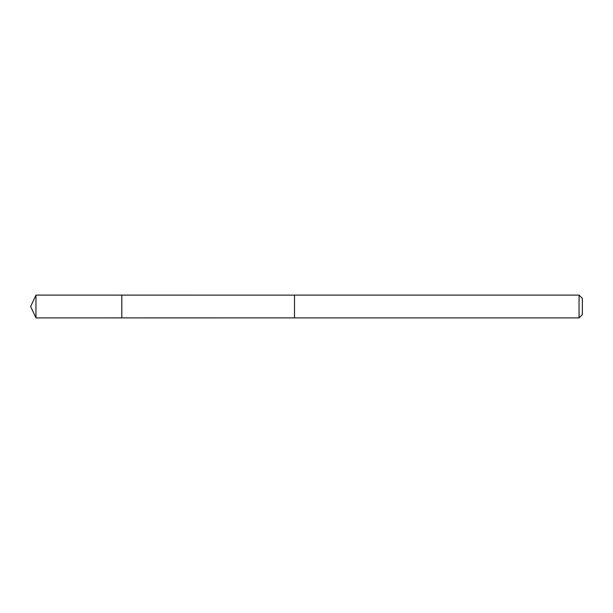 <?xml version="1.0" encoding="UTF-8"?>
<svg xmlns="http://www.w3.org/2000/svg" width="613" height="613" viewBox="0 0 613 613"><rect width="100%" height="100%" fill="white"/><g stroke="black" fill="none" stroke-linecap="round" stroke-linejoin="round"><path stroke-width="0.92" d="M121.803 317.886L121.803 295.114L35.96 295.106L35.96 317.894L121.803 317.886L121.803 295.114L294.508 295.121L294.508 317.879L35.96 317.894L30.65 306.5L35.96 317.894M294.508 303.182L294.508 317.894L579.063 317.894L579.063 295.106L294.508 295.106L294.508 303.182M579.063 295.106L582.35 298.393L582.35 314.607L579.063 317.894M30.65 306.5L35.96 295.106"/></g></svg>
